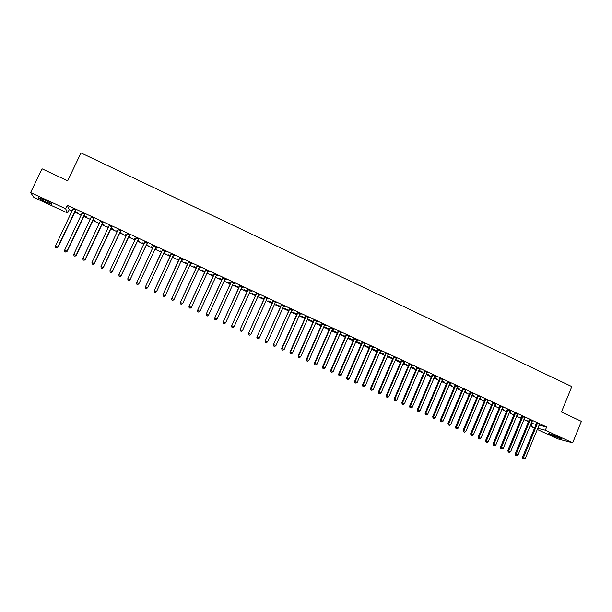 <?xml version="1.0" encoding="UTF-8"?>
<svg xmlns="http://www.w3.org/2000/svg" width="612" height="612" viewBox="0 0 612 612"><rect width="100%" height="100%" fill="white"/><g stroke="black" fill="none" stroke-linecap="round" stroke-linejoin="round"><path stroke-width="0.92" d="M44.424 199.963C50.322 202.794 52.754 204.247 51.714 204.332L45.617 201.922C39.734 199.114 37.301 197.653 38.311 197.546L44.424 199.963M558.243 437.037C561.02 438.337 561.992 438.957 561.158 438.888L551.993 435.4C549.209 434.092 548.237 433.472 549.063 433.541L558.243 437.037M538.996 425.118L546.638 426.985L67.297 205.242L69.233 209.625L72.124 210.964M74.61 212.112L81.228 215.172M83.676 216.304L90.293 219.356M92.71 220.473L99.32 223.525M101.699 224.627L108.309 227.672M110.657 228.758L117.259 231.81M119.577 232.881L126.171 235.926M128.459 236.982L135.053 240.026M137.302 241.067L143.889 244.104M146.115 245.137L152.694 248.174M154.89 249.183L161.446 252.213M163.649 253.23L170.151 256.237M172.377 257.262L178.826 260.245M181.068 261.27L187.471 264.231M189.72 265.271L196.077 268.209M198.334 269.249L204.645 272.164M206.917 273.212L213.183 276.104M215.47 277.16L221.682 280.028M223.984 281.092L230.15 283.945M232.461 285.008L238.588 287.839M240.906 288.91L246.988 291.717M249.321 292.796L255.349 295.581M257.698 296.667L263.68 299.429M266.044 300.515L271.98 303.261M274.36 304.355L280.25 307.079M282.637 308.18L288.482 310.881M290.884 311.99L296.682 314.667M299.092 315.777L304.853 318.439M307.278 319.556L312.992 322.195M315.425 323.32L321.093 325.944M323.541 327.068L329.172 329.669M331.627 330.801L337.212 333.379M339.675 334.519L345.222 337.082M347.7 338.222L353.2 340.769M355.687 341.917L361.149 344.434M363.643 345.589L369.067 348.09M371.576 349.253L376.954 351.732M379.471 352.894L384.81 355.365M387.335 356.528L392.636 358.976M395.176 360.147L400.432 362.572M402.979 363.75L408.196 366.16M410.751 367.345L415.931 369.732M418.501 370.918L423.634 373.289M426.212 374.483L431.307 376.839M433.9 378.032L438.957 380.366M441.558 381.567L446.576 383.885M449.185 385.093L454.165 387.388M456.782 388.597L461.723 390.884M464.355 392.093L469.259 394.358M471.898 395.582L476.756 397.823M479.41 399.047L484.237 401.273M486.892 402.505L491.681 404.716M494.351 405.947L499.101 408.143M501.771 409.374L506.491 411.555M509.176 412.794L513.851 414.951M516.543 416.198L521.187 418.34M523.887 419.587L528.493 421.714M531.208 422.969L532.295 423.473L531.017 426.564L534.773 427.52M69.233 209.625L67.626 213.007L33.935 197.485L30.6 192.589L65.629 208.753L67.626 213.007M30.6 192.589L42.029 168.805L67.68 180.815L80.983 152.916L571.837 386.593L561.441 412.006L581.4 421.354L572.671 442.813L557.555 438.796L537.229 429.425M534.506 428.171L531.017 426.564M83.936 215.761L86.912 217.13L84.028 215.569M84.785 214.277L82.176 213.068M101.959 224.084L104.545 225.277L102.043 223.893M99.572 222.982L99.22 222.592L99.657 222.791M102.793 222.607L100.253 221.429M119.83 232.338L122.033 233.356L119.914 232.155M117.512 231.267L116.8 230.709L117.596 231.084M120.663 230.862L118.185 229.722M137.555 240.531L139.383 241.373L137.639 240.34M135.298 239.483L134.235 238.764L135.39 239.3M138.381 239.055L135.94 237.93M156.687 249.138L155.226 248.464M156.595 249.329L155.142 248.648M152.946 247.638L151.447 246.95M153.031 247.455L151.531 246.758M157.46 247.646L152.204 245.213M157.368 247.837L155.953 247.187M153.535 246.062L152.113 245.412M173.762 257.025L172.706 256.543M173.67 257.216L172.622 256.726M170.404 255.701L168.568 254.852L170.488 255.518M174.879 255.701L170.985 254.133M174.787 255.893L173.387 255.242M190.699 264.851L190.049 264.552M190.615 265.042L189.965 264.736M187.716 263.703L185.543 262.701L187.8 263.512M192.153 263.688L188.297 262.135M192.069 263.879L190.692 263.244M204.89 271.636L202.388 270.481L204.974 271.445M209.296 271.613L205.464 270.076M209.205 271.805L207.889 271.2M221.927 279.5L219.104 278.2L222.011 279.317M226.295 279.477L222.493 277.947M226.203 279.669L224.941 279.08M238.825 287.311L235.681 285.858L238.91 287.127M243.155 287.273L239.391 285.766M243.071 287.464L241.862 286.906M255.587 295.053L252.136 293.462L255.671 294.869M259.886 295.007L256.145 293.515M259.802 295.198L258.639 294.663M272.218 302.733L268.461 300.997L272.302 302.55M276.486 302.688L272.776 301.196M276.394 302.871L275.293 302.366M288.719 310.361L284.656 308.479L288.795 310.177M292.949 310.299L289.269 308.823M292.865 310.491L291.809 310.001M305.082 317.919L300.722 315.907L305.166 317.735M309.282 317.85L305.633 316.389M309.198 318.041L308.196 317.574M321.323 325.423L316.672 323.274L321.407 325.24M325.492 325.347L321.866 323.901M325.408 325.538L324.452 325.094M337.22 332.76L332.5 330.579L337.518 332.683M341.572 332.783L337.977 331.344M341.488 332.974L340.578 332.553M352.887 340.004L348.197 337.832L352.963 339.821M357.523 340.165L353.958 338.734M357.446 340.349L356.582 339.951M368.516 347.004L363.888 345.046M368.432 347.18L363.872 345.076M373.358 347.486L369.816 346.071M373.274 347.67L372.463 347.295M383.946 354.134L379.754 352.237M383.862 354.31L379.692 352.382M389.064 354.746L385.552 353.346M388.987 354.929L388.222 354.577M399.253 361.21L395.467 359.458M399.177 361.386L395.39 359.634M404.654 361.952L401.166 360.567M404.57 362.143L403.851 361.807M414.454 368.225L411.05 366.657M414.378 368.409L410.973 366.833M420.123 369.105L416.665 367.728M420.039 369.296L419.365 368.982M429.532 375.194L426.51 373.794M429.463 375.378L426.434 373.978M435.469 376.204L432.041 374.842M435.392 376.388L434.765 376.097M444.503 382.11L441.849 380.886M444.434 382.293L441.772 381.062M450.707 383.25L447.296 381.896M450.623 383.433L449.904 383.387L435.377 417.728L433.457 416.864L448.083 382.041M459.367 388.98L457.072 387.916M459.291 389.156L456.996 388.092M465.824 390.242L462.442 388.895M465.747 390.425L465.204 390.173M474.116 395.796L472.181 394.901M474.04 395.972L472.104 395.077M480.825 397.18L477.475 395.849M480.749 397.364L480.252 397.134M488.758 402.558L487.175 401.824M488.682 402.734L487.098 402M495.712 404.065L492.385 402.742M495.636 404.249L495.184 404.035M503.286 409.267L502.054 408.701M503.217 409.443L501.985 408.877M499.308 407.638L498.864 407.439L499.346 407.546M510.492 410.897L507.187 409.589M510.416 411.08L510.003 410.889M517.714 415.938L516.826 415.525M517.645 416.106L516.75 415.701M514.057 414.454L513.323 414.117L514.126 414.301M525.165 417.682L521.883 416.382M532.035 422.555L531.484 422.295M531.966 422.724L531.415 422.471M528.699 421.217L527.682 420.742L528.776 421.048M539.723 424.414L536.464 423.129M532.295 423.473L536.058 424.391M532.455 421.056L529.189 419.763M524.889 419.251L524.17 418.914M524.813 419.427L524.094 419.09M521.393 417.843L520.514 417.438L521.47 417.667M517.844 414.301L514.554 412.993M517.767 414.477L517.37 414.293M510.515 412.61L509.452 412.121M510.439 412.786L509.383 412.297M506.698 411.05L506.109 410.782L506.751 410.927M503.118 407.493L499.805 406.169M503.041 407.668L502.605 407.47M496.034 405.917L494.626 405.274M495.965 406.093L494.557 405.442M488.284 400.631L484.941 399.299M488.208 400.814L487.733 400.592M481.453 399.185L479.693 398.366M481.376 399.353L479.617 398.542M473.336 393.715L469.97 392.376M473.26 393.899L472.739 393.661M466.757 392.391L464.638 391.412M466.681 392.567L464.569 391.588M458.281 386.753L454.884 385.407M458.197 386.937L457.638 386.677M451.947 385.552L449.476 384.413M451.878 385.728L449.399 384.588M443.103 379.738L439.684 378.377M443.027 379.922L442.415 379.639M437.037 378.66L434.191 377.352M436.96 378.836L434.115 377.528M427.811 372.662L424.368 371.293M427.734 372.846L427.084 372.547M422.005 371.721L418.792 370.237M421.936 371.897L418.715 370.413M412.404 365.54L408.931 364.155M412.32 365.724L411.624 365.402M406.865 364.721L403.277 363.061M406.789 364.905L403.201 363.245M396.874 358.357L393.378 356.964M396.798 358.54L396.056 358.204M391.611 357.676L387.633 355.84M391.535 357.852L387.557 356.016M381.222 351.12L377.703 349.712M381.146 351.311L380.358 350.944M376.242 350.577L371.836 348.649M376.166 350.752L371.798 348.733M365.456 343.829L361.906 342.414M365.372 344.013L364.538 343.63M360.675 343.6L356.008 341.442L360.751 343.416M349.567 336.478L345.987 335.047M349.483 336.669L348.595 336.256M345.069 336.386L340.364 334.213L345.528 336.386M333.548 329.072L329.937 327.634M333.464 329.264L332.53 328.828M329.34 329.126L324.597 326.93L329.478 328.973M317.406 321.606L313.765 320.153M317.322 321.797L316.343 321.346M313.222 321.675L308.716 319.594L313.298 321.499M301.135 314.086L297.463 312.617M301.05 314.27L300.018 313.795M296.919 314.147L292.704 312.197L296.996 313.964M284.733 306.497L281.038 305.021M284.649 306.688L283.563 306.191M280.487 306.551L276.57 304.745L280.564 306.375M268.201 298.855L264.476 297.363M268.117 299.046L266.985 298.518M263.917 298.901L260.314 297.233L264.002 298.717M251.54 291.151L247.783 289.644M251.456 291.343L250.27 290.792M247.225 291.19L243.928 289.667L247.302 291.006M234.74 283.379L230.961 281.864M234.656 283.578L233.417 283.004M230.387 283.417L227.412 282.04L230.472 283.226M217.811 275.553L213.993 274.023M217.727 275.744L216.434 275.148M213.42 275.576L210.765 274.344L213.504 275.392M200.744 267.658L196.896 266.113M200.652 267.849L199.305 267.23M199.114 268.745L198.663 268.53M199.03 268.928L198.579 268.722M196.322 267.673L193.981 266.595L196.406 267.49M183.531 259.702L179.66 258.142M183.447 259.893L182.215 259.09L181.886 259.48L165.278 295.627L163.09 294.64L179.813 257.981M182.246 260.949L181.397 260.559M182.162 261.133L181.313 260.743M179.079 259.71L177.075 258.784L179.163 259.526M166.189 251.677L162.279 250.109M166.097 251.876L164.689 251.218M165.24 253.093L163.985 252.511M165.156 253.276L163.901 252.695M161.69 251.677L160.023 250.905L161.775 251.494M147.186 243.132L144.753 242.008M146.36 244.593L148.012 245.358L146.452 244.41M144.141 243.568L142.902 242.773L144.225 243.385M129.537 234.97L127.097 233.838M128.711 236.439L130.731 237.372L128.795 236.255M126.424 235.383L125.537 234.748L126.508 235.199M111.744 226.746L109.242 225.583M110.91 228.222L113.304 229.324L111.001 228.031M108.561 227.136L108.026 226.654L108.645 226.945M93.804 218.446L91.234 217.26M92.963 219.93L95.74 221.215L93.055 219.739M75.72 210.084L73.073 208.86M74.871 211.568L78.038 213.037L74.955 211.377M67.297 205.242L65.629 208.753M546.638 426.985L545.323 430.19L572.671 442.813M537.703 428.262L545.323 430.19M537.367 423.818L536.395 423.581L522.541 457.241L523.482 457.554L537.443 423.359M523.321 458.755L524.056 459.084L523.321 458.755L523.482 457.554L525.318 458.388L539.447 424.292M536.395 423.581L536.472 422.915M522.541 457.241L522.946 458.625M524.056 459.084L525.318 458.388M530.076 420.444L529.112 420.222L515.212 453.928L516.138 454.234L530.145 419.985M515.977 455.435L516.712 455.764L515.977 455.435L516.138 454.234L517.974 455.068L532.165 420.918M529.112 420.222L529.196 419.549M515.212 453.928L515.61 455.313M516.712 455.764L517.974 455.068M522.755 417.063L521.807 416.841L507.845 450.6L508.763 450.899L522.824 416.604M508.61 452.107L509.345 452.436L508.61 452.107L508.763 450.899L510.607 451.733L524.851 417.537M521.807 416.841L521.891 416.168M507.845 450.6L508.243 451.985M509.345 452.436L510.607 451.733M515.403 413.666L514.478 413.452L500.463 447.257L501.358 447.556L515.48 413.207M501.213 448.764L501.955 449.101L501.213 448.764L501.358 447.556L503.217 448.389L517.515 414.148M514.478 413.452L514.562 412.779M500.463 447.257L500.853 448.642M501.955 449.101L503.217 448.389M508.029 410.254L507.118 410.048L493.05 443.907L493.93 444.197L508.105 409.795M493.785 445.414L494.534 445.75L493.785 445.414L493.93 444.197L495.789 445.039L510.14 410.736M507.118 410.048L507.195 409.374M493.05 443.907L493.433 445.291M494.534 445.75L495.789 445.039M500.624 406.835L499.729 406.636L485.607 440.541L486.471 440.824L500.7 406.368M486.333 442.04L487.083 442.384L486.333 442.04L486.471 440.824L488.338 441.665L502.75 407.317M499.729 406.636L499.813 405.963M485.607 440.541L485.989 441.933M487.083 442.384L488.338 441.665M493.188 403.4L492.308 403.209L478.133 437.167L478.982 437.442L493.264 402.933M478.852 438.666L479.601 439.003L478.852 438.666L478.982 437.442L480.856 438.284L495.322 403.882M492.308 403.209L492.392 402.528M478.133 437.167L478.507 438.552M479.601 439.003L480.856 438.284M485.729 399.95L484.865 399.766L470.636 433.778L471.469 434.046L485.806 399.483M471.339 435.27L472.097 435.614L471.339 435.27L471.469 434.046L473.351 434.895L487.871 400.439M484.865 399.766L484.949 399.085M470.636 433.778L471.011 435.163M472.097 435.614L473.351 434.895M478.24 396.484L477.391 396.308L463.108 430.374L463.927 430.634L478.324 396.025M463.804 431.865L464.562 432.21L463.804 431.865L463.927 430.634L465.816 431.483L480.389 396.981M477.391 396.308L477.482 395.635M463.108 430.374L463.475 431.758M464.562 432.21L465.816 431.483M470.727 393.011L469.894 392.843L455.55 426.962L456.353 427.207L470.804 392.544M456.238 428.446L456.996 428.79L456.238 428.446L456.353 427.207L458.25 428.063L472.885 393.508M469.894 392.843L469.978 392.162M455.55 426.962L455.917 428.346M456.996 428.79L458.25 428.063M463.185 389.523L462.366 389.362L447.961 423.527L448.749 423.772L463.261 389.056M448.642 425.019L449.399 425.363L448.642 425.019L448.749 423.772L450.654 424.636L465.349 390.02M462.366 389.362L462.45 388.681M447.961 423.527L448.328 424.919M449.399 425.363L450.654 424.636M455.603 386.019L454.808 385.874L440.349 420.092L441.122 420.322L455.688 385.552M441.015 421.569L441.78 421.913L441.015 421.569L441.122 420.322L443.027 421.186L457.784 386.524M454.808 385.874L454.892 385.185M440.349 420.092L440.709 421.477M441.78 421.913L443.027 421.186M433.357 418.111L434.122 418.463L433.357 418.111L433.457 416.864L432.707 416.634L447.311 381.681M432.707 416.634L433.059 418.019M434.122 418.463L435.377 417.728M440.372 378.981L439.607 378.843L425.034 413.169L425.768 413.383L440.449 378.507M425.677 414.645L426.442 414.99L425.677 414.645L425.768 413.383L427.696 414.255L442.56 379.486M439.607 378.843L439.691 378.162M425.034 413.169L425.378 414.553M426.442 414.99L427.696 414.255M432.715 375.439L431.957 375.309L417.33 409.68L418.05 409.895L432.791 374.965M417.958 411.157L418.738 411.509L417.958 411.157L418.05 409.895L419.985 410.767L434.91 375.944M431.957 375.309L432.049 374.62M417.33 409.68L417.675 411.073M418.738 411.509L419.985 410.767M424.284 371.759L425.019 371.874L424.284 371.759L409.604 406.192L410.3 406.391L425.103 371.408M410.216 407.661L410.996 408.013L410.216 407.661L410.3 406.391L412.243 407.271L427.23 372.394M424.292 371.759L424.376 371.079M409.604 406.192L409.941 407.577M410.996 408.013L412.243 407.271M417.3 368.309L416.581 368.202L401.839 402.681L402.52 402.872L417.376 367.843M402.444 404.149L403.224 404.501L402.444 404.149L402.52 402.872L404.471 403.759L419.518 368.829M416.581 368.202L416.673 367.514M401.839 402.681L402.168 404.073M403.224 404.501L404.471 403.759M409.55 364.729L408.854 364.63L394.052 399.162L394.717 399.345L409.627 364.255M394.641 400.623L395.421 400.975L394.641 400.623L394.717 399.345L396.668 400.233L411.777 365.249M408.854 364.63L408.938 363.941M394.052 399.162L394.373 400.546M395.421 400.975L396.668 400.233M401.77 361.134L401.089 361.042L386.226 395.627L386.876 395.803L401.847 360.659M386.807 397.089L387.595 397.44L386.807 397.089L386.876 395.803L388.834 396.691L404.004 361.654M401.089 361.042L401.174 360.346M386.226 395.627L386.547 397.012M387.595 397.44L388.834 396.691M393.96 357.523L393.294 357.439L378.377 392.078L379.004 392.246L394.044 357.048M378.943 393.531L379.731 393.891L378.943 393.531L379.004 392.246L380.978 393.133L396.201 358.051M393.294 357.439L393.386 356.742M378.377 392.078L378.69 393.462M379.731 393.891L380.978 393.133M386.118 353.897L385.476 353.82L370.49 388.513L371.102 388.674L386.203 353.422M371.048 389.966L371.844 390.326L371.048 389.966L371.102 388.674L373.083 389.569L388.368 354.425M385.476 353.82L385.56 353.124M370.49 388.513L370.803 389.898M371.844 390.326L373.083 389.569M378.247 350.255L377.619 350.186L362.579 384.933L363.176 385.086L378.331 349.781M363.123 386.386L363.918 386.746L363.123 386.386L363.176 385.086L365.157 385.988L380.503 350.791M377.619 350.186L377.711 349.498M362.579 384.933L362.885 386.325M363.918 386.746L365.157 385.988M370.344 346.606L369.74 346.545L354.639 381.345L355.212 381.49L370.428 346.132M355.167 382.791L355.962 383.15L355.167 382.791L355.212 381.49L357.201 382.393L372.616 347.142M369.74 346.545L369.824 345.849M354.639 381.345L354.937 382.737M355.962 383.15L357.201 382.393M362.411 342.934L361.822 342.888L346.66 377.742L347.218 377.872L362.495 342.46M347.18 379.188L347.983 379.547L347.18 379.188L347.218 377.872L349.223 378.782L364.691 343.477M361.822 342.888L361.914 342.192M346.66 377.742L346.958 379.126M347.983 379.547L349.223 378.782M354.447 339.255L353.874 339.216L338.658 374.123L339.193 374.246L354.532 338.78M339.163 375.561L339.966 375.929L339.163 375.561L339.193 374.246L341.205 375.156L356.735 339.798M353.874 339.216L353.966 338.52M338.658 374.123L338.949 375.508M339.966 375.929L341.205 375.156M346.453 335.56L345.902 335.529L330.618 370.49L331.138 370.604L346.537 335.078M331.115 371.928L331.918 372.287L331.115 371.928L331.138 370.604L333.158 371.515L348.748 336.103M345.902 335.529L345.994 334.825M330.618 370.49L330.908 371.874M331.918 372.287L333.158 371.515M338.428 331.849L337.893 331.826L322.547 366.84L323.052 366.948L338.512 331.367M323.029 368.279L323.84 368.638L323.029 368.279L323.052 366.948L325.071 367.866L340.731 332.4M337.893 331.826L337.985 331.123M322.547 366.84L322.83 368.233M323.84 368.638L325.071 367.866M330.373 328.124L329.853 328.108L314.446 363.176L314.928 363.276L330.457 327.642M314.92 364.614L315.731 364.982L314.92 364.614L314.928 363.276L316.962 364.201L332.683 328.675M329.853 328.108L329.945 327.412M314.446 363.176L314.721 364.568M315.731 364.982L316.962 364.201M322.287 324.383L321.782 324.383L306.314 359.504L306.78 359.596L322.371 323.901M306.773 360.935L307.591 361.302L306.773 360.935L306.78 359.596L308.815 360.514L324.605 324.941M321.782 324.383L321.874 323.679M306.314 359.504L306.589 360.896M307.591 361.302L308.815 360.514M314.163 320.627L313.681 320.634L298.151 355.809L298.595 355.893L314.247 320.145M298.595 357.24L299.413 357.607L298.595 357.24L298.595 355.893L300.645 356.819L316.496 321.185M313.681 320.634L313.772 319.931M298.151 355.809L298.419 357.201M299.413 357.607L300.645 356.819M306.008 316.863L305.549 316.871L289.95 352.107L290.379 352.183L306.092 316.381M290.386 353.529L291.205 353.897L290.386 353.529L290.379 352.183L292.437 353.109L308.349 317.421M305.549 316.871L305.64 316.167M289.95 352.107L290.21 353.499M291.205 353.897L292.437 353.109M297.822 313.076L297.378 313.099L281.719 348.389L282.124 348.45L297.906 312.594M282.14 349.804L282.966 350.179L282.14 349.804L282.124 348.45L284.19 349.383L300.171 313.642M297.378 313.099L297.478 312.395M281.719 348.389L281.979 349.773M282.966 350.179L284.19 349.383M289.606 309.274L273.457 344.648L289.69 308.792M273.862 346.063L274.696 346.438L273.862 346.063L273.847 344.709L275.92 345.642L291.962 309.84M289.185 309.312L289.277 308.601M273.457 344.648L273.709 346.04M274.696 346.438L275.92 345.642M281.352 305.464L265.164 340.899L281.443 304.975M265.554 342.315L266.388 342.689L265.554 342.315L265.531 340.945L267.612 341.886L283.723 306.031M280.954 305.503L281.046 304.799M265.164 340.899L265.409 342.292M266.388 342.689L267.612 341.886M273.074 301.632L256.833 337.135L273.159 301.15M257.216 338.543L258.05 338.918L257.216 338.543L257.178 337.174L259.274 338.115L275.446 302.206M272.684 301.685L272.784 300.974M256.833 337.135L257.078 338.528M258.05 338.918L259.274 338.115M264.751 297.792L248.472 333.356L264.843 297.302M248.839 334.764L249.673 335.139L248.839 334.764L248.801 333.387L250.897 334.336L267.138 298.365M264.392 297.853L264.483 297.134M248.472 333.356L248.709 334.749M249.673 335.139L250.897 334.336M256.405 293.928L240.08 329.562L256.489 293.439M240.432 330.962L241.273 331.344L240.432 330.962L240.386 329.577L242.49 330.534L258.8 294.51M256.061 293.997L256.16 293.286M240.08 329.562L240.309 330.954M241.273 331.344L242.49 330.534M248.021 290.05L231.65 325.752L248.105 289.56M231.986 327.145L232.828 327.527L231.986 327.145L231.933 325.76L234.052 326.716L250.43 290.639M247.699 290.134L247.791 289.415M231.65 325.752L231.872 327.145M232.828 327.527L234.052 326.716M239.606 286.164L223.189 321.927L239.69 285.674M223.51 323.32L224.359 323.702L223.51 323.32L223.449 321.927L225.576 322.884L242.023 286.745M239.3 286.248L239.399 285.536M223.189 321.927L223.403 323.32M224.359 323.702L225.576 322.884M231.152 282.254L214.69 318.087L231.237 281.765M214.996 319.472L215.852 319.862L214.996 319.472L214.934 318.072L217.061 319.036L233.577 282.843M230.869 282.354L230.969 281.635M214.69 318.087L214.896 319.479M215.852 319.862L217.061 319.036M222.669 278.33L206.16 314.231L222.753 277.84M206.451 315.616L207.307 315.999L206.451 315.616L206.382 314.208L208.516 315.18L225.101 278.927M222.408 278.445L222.5 277.726M206.16 314.231L206.359 315.624M207.307 315.999L208.516 315.18M214.146 274.39L197.592 310.353L214.238 273.901M197.867 311.738L198.732 312.128L197.867 311.738L197.791 310.33L199.94 311.301L216.594 274.987M213.909 274.513L214.009 273.793M197.592 310.353L197.791 311.745M198.732 312.128L199.94 311.301M205.594 270.435L188.993 306.467L205.686 269.946M189.253 307.844L190.118 308.234L189.253 307.844L189.169 306.428L191.327 307.408L208.049 271.04M205.372 270.565L205.471 269.846M188.993 306.467L189.185 307.859M190.118 308.234L191.327 307.408M197.003 266.465L180.356 302.565L197.095 265.975M180.601 303.935L181.473 304.332L180.601 303.935L180.509 302.512L182.682 303.498L199.474 267.069M196.804 266.61L196.903 265.883M180.356 302.565L180.54 303.957M181.473 304.332L182.682 303.498M188.381 262.479L171.681 298.648L188.473 261.982M171.918 300.018L172.791 300.408L171.918 300.018L171.819 298.587L173.992 299.566L190.86 263.091M188.205 262.632L188.305 261.905M171.681 298.648L171.865 300.041M172.791 300.408L173.992 299.566M163.197 296.078L164.07 296.468L163.197 296.078L162.976 294.709L179.668 257.912M162.976 294.709L163.152 296.101M164.07 296.468L165.278 295.627M171.031 254.454L154.232 290.761L171.115 253.957M154.438 292.115L154.323 290.677L156.519 291.672L155.28 292.544L154.438 292.115L155.28 292.544M173.418 255.173L156.519 291.672L155.318 292.513M170.893 254.63L170.993 253.903M154.232 290.761L154.4 292.146M162.295 250.423L145.457 286.791L162.387 249.925M145.648 288.145L145.526 286.699L147.729 287.694L146.498 288.581L145.648 288.145L146.498 288.581M164.804 251.042L147.729 287.694L146.528 288.543M162.188 250.606L162.287 249.88M145.457 286.791L145.618 288.183M136.797 284.197L137.685 284.595L136.797 284.197L136.644 282.805L153.627 245.871M136.82 284.159L136.69 282.706L138.901 283.708L137.685 284.595M156.052 246.996L138.901 283.708L137.7 284.557M153.459 246.521L153.543 245.833M156.121 247.026L155.678 247.485M127.946 280.197L128.834 280.594L127.946 280.197L127.816 278.697L144.822 241.801M127.954 280.151L127.816 278.697L130.012 279.806L147.354 242.972M147.255 242.926L130.035 279.699L128.841 280.556M144.73 242.298L144.769 241.771M128.834 280.594L130.012 279.806M119.049 276.18L119.944 276.586L119.049 276.18L118.904 274.666L135.986 237.716M119.049 276.134L118.904 274.666L121.13 275.798L138.549 238.902M138.427 238.841L121.138 275.675L119.944 276.532M119.944 276.586L121.13 275.798M129.568 234.748L112.203 271.636L109.961 270.619L127.089 233.906M129.713 234.809L112.218 271.766L111.009 272.501L110.114 272.095L111.009 272.501M111.017 272.547L112.218 271.766M109.961 270.619L110.114 272.095M120.663 230.632L103.229 267.582L100.972 266.564L118.2 229.492M120.832 230.709L103.267 267.719L102.036 268.446L101.133 268.041L102.036 268.446M102.051 268.5L103.267 267.719M100.972 266.564L101.133 268.041M111.728 226.494L94.217 263.504L91.953 262.487L109.25 225.354M111.92 226.585L94.279 263.657L93.024 264.376L92.121 263.971L93.024 264.376M93.055 264.438L94.279 263.657M91.953 262.487L92.121 263.971M102.755 222.347L85.167 259.412L82.895 258.386L100.269 221.2M102.969 222.447L85.252 259.58L83.974 260.291L83.071 259.878L83.974 260.291M84.012 260.352L85.252 259.58M82.895 258.386L83.071 259.878M93.743 218.178L76.079 255.303L73.8 254.278L91.249 217.023M93.98 218.293L76.186 255.479L74.894 256.183L73.983 255.77L74.894 256.183M74.939 256.252L76.186 255.479M73.8 254.278L73.983 255.77M84.693 213.993L66.953 251.18L64.665 250.147L82.184 212.838M84.961 214.116L67.091 251.364L65.767 252.067L64.857 251.654L65.767 252.067M65.828 252.136L67.091 251.364M64.665 250.147L64.857 251.654M75.605 209.794L57.788 247.041L55.493 246.001L73.088 208.631M75.896 209.924L57.949 247.233L56.61 247.929L55.692 247.508L56.61 247.929M56.671 248.005L57.949 247.233M55.493 246.001L55.692 247.508M537.435 423.496L536.464 423.259M530.145 420.123L529.181 419.901M522.824 416.741L521.875 416.52M515.472 413.345L514.547 413.131M508.098 409.933L507.187 409.726M500.692 406.506L499.797 406.307M493.264 403.071L492.385 402.88M485.806 399.621L484.941 399.437M478.316 396.163L477.467 395.987M470.796 392.682L469.962 392.522M463.253 389.194L462.435 389.041M455.68 385.698L454.877 385.545M448.007 382.508L447.219 382.362M448.076 382.179L447.296 382.033M440.449 378.652L439.676 378.514M432.783 375.11L432.034 374.98M425.095 371.553L424.361 371.43M417.376 367.98L416.657 367.873M409.627 364.4L408.923 364.293M401.847 360.797L401.166 360.705M394.036 357.186L393.371 357.102M386.195 353.568L385.545 353.491M378.323 349.926L377.696 349.857M370.421 346.27L369.809 346.216M362.488 342.605L361.899 342.552M354.524 338.918L353.95 338.88M346.53 335.223L345.979 335.192M338.505 331.513L337.969 331.49M330.449 327.787L329.929 327.772M322.363 324.046L321.858 324.046M314.239 320.29L313.757 320.298M306.084 316.526L305.625 316.534M297.906 312.74L297.463 312.763M289.683 308.938L289.262 308.968M281.436 305.12L281.03 305.166M273.151 301.295L272.768 301.341M417.33 368.225L416.619 368.11M409.604 364.553L408.908 364.454M401.839 360.873L401.158 360.782"/></g></svg>
